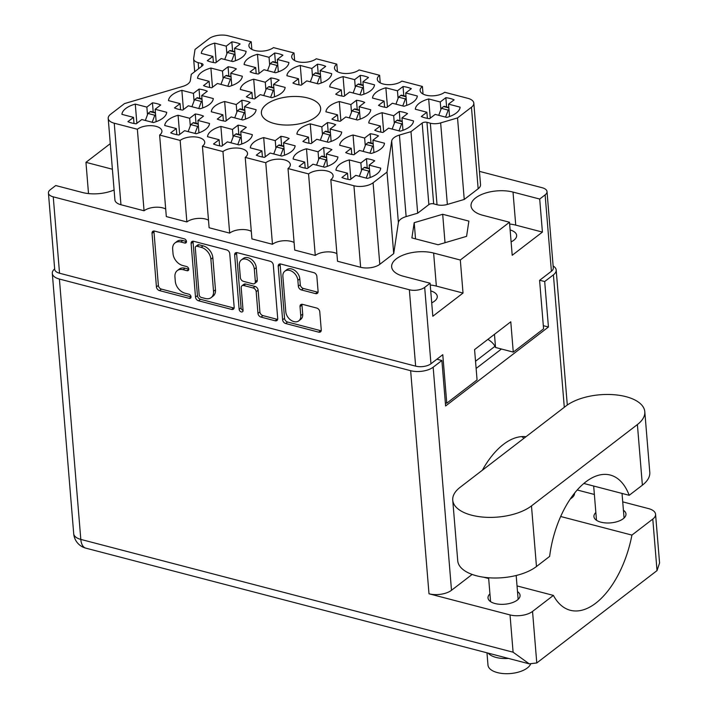 <?xml version="1.0" encoding="UTF-8"?>
<svg xmlns="http://www.w3.org/2000/svg" width="708" height="708" viewBox="0 0 708 708"><rect width="100%" height="100%" fill="white"/><g stroke="black" fill="none" stroke-linecap="round" stroke-linejoin="round"><path stroke-width="1.06" d="M152.45 102.819L146.866 107.112L135.281 104.094A22.47 10.691 -4.7 0 0 125.776 108.483A22.47 10.691 -4.7 0 0 121.918 114.36L133.502 117.378L127.918 121.67A22.47 10.691 -4.7 0 0 136.193 123.829L141.777 119.537L153.362 122.555A22.47 10.691 -4.7 0 0 166.716 112.298L155.141 109.271L160.725 104.979A22.47 10.691 -4.7 0 0 152.45 102.819L153.211 112.059M199.028 89.075L193.434 93.368L181.859 90.341A22.47 10.691 -4.7 0 0 172.345 94.739A22.47 10.691 -4.7 0 0 168.495 100.607L180.08 103.625L174.487 107.917A22.47 10.691 -4.7 0 0 182.761 110.076L188.355 105.784L199.93 108.811A22.47 10.691 -4.7 0 0 213.294 98.545L201.709 95.527L207.302 91.235A22.47 10.691 -4.7 0 0 199.028 89.075L199.78 98.306M241.826 100.244L236.233 104.536L224.657 101.51A22.47 10.691 -4.7 0 0 215.143 105.908A22.47 10.691 -4.7 0 0 211.294 111.775L222.878 114.793L217.285 119.086A22.47 10.691 -4.7 0 0 225.56 121.245L231.153 116.953L242.729 119.979A22.47 10.691 -4.7 0 0 256.092 109.713L244.508 106.696L250.101 102.403A22.47 10.691 -4.7 0 0 241.826 100.244L242.587 109.475M327.423 122.573L321.839 126.865L310.254 123.847A22.47 10.691 -4.7 0 0 300.75 128.237A22.47 10.691 -4.7 0 0 296.9 134.104L308.476 137.131L302.891 141.423A22.47 10.691 -4.7 0 0 311.166 143.582L316.75 139.29L328.335 142.308A22.47 10.691 -4.7 0 0 341.699 132.051L330.114 129.024L335.698 124.732A22.47 10.691 -4.7 0 0 327.423 122.573L328.185 131.812M370.231 133.741L364.638 138.033L353.053 135.016A22.47 10.691 -4.7 0 0 343.548 139.405A22.47 10.691 -4.7 0 0 339.698 145.273L351.274 148.299L345.69 152.592A22.47 10.691 -4.7 0 0 353.965 154.751L359.549 150.459L371.134 153.477A22.47 10.691 -4.7 0 0 384.497 143.22L372.912 140.193L378.506 135.901A22.47 10.691 -4.7 0 0 370.231 133.741L370.983 142.972M195.249 113.988L189.664 118.28L178.08 115.262A22.47 10.691 -4.7 0 0 168.575 119.652A22.47 10.691 -4.7 0 0 164.725 125.52L176.301 128.546L170.716 132.839A22.47 10.691 -4.7 0 0 178.991 134.998L184.576 130.706L196.16 133.724A22.47 10.691 -4.7 0 0 209.524 123.466L197.939 120.44L203.532 116.147A22.47 10.691 -4.7 0 0 195.249 113.988L196.01 123.219M238.056 125.157L232.463 129.449L220.887 126.431A22.47 10.691 -4.7 0 0 211.373 130.821A22.47 10.691 -4.7 0 0 207.524 136.688L219.108 139.715L213.515 144.007A22.47 10.691 -4.7 0 0 221.79 146.167L227.383 141.874L238.959 144.892A22.47 10.691 -4.7 0 0 252.322 134.635L240.738 131.608L246.331 127.316A22.47 10.691 -4.7 0 0 238.056 125.157L238.808 134.387M280.855 136.325L275.262 140.618L263.686 137.6A22.47 10.691 -4.7 0 0 254.172 141.989A22.47 10.691 -4.7 0 0 250.322 147.857L261.907 150.884L256.314 155.176A22.47 10.691 -4.7 0 0 264.588 157.335L270.182 153.043L281.757 156.061A22.47 10.691 -4.7 0 0 295.121 145.804L283.545 142.777L289.13 138.485A22.47 10.691 -4.7 0 0 280.855 136.325L281.616 145.556M323.653 147.494L318.069 151.786L306.484 148.768A22.47 10.691 -4.7 0 0 296.979 153.158A22.47 10.691 -4.7 0 0 293.121 159.026L304.706 162.052L299.121 166.345A22.47 10.691 -4.7 0 0 307.396 168.495L312.98 164.203L324.565 167.23A22.47 10.691 -4.7 0 0 337.92 156.964L326.344 153.946L331.928 149.654A22.47 10.691 -4.7 0 0 323.653 147.494L324.414 156.725M445.845 97.686L440.252 101.979L428.676 98.952A22.47 10.691 -4.7 0 0 419.163 103.35A22.47 10.691 -4.7 0 0 415.313 109.218L426.897 112.236L421.304 116.528A22.47 10.691 -4.7 0 0 429.579 118.687L435.172 114.395L446.748 117.422A22.47 10.691 -4.7 0 0 460.111 107.156L448.527 104.138L454.12 99.846A22.47 10.691 -4.7 0 0 445.845 97.686L446.606 106.917M403.047 86.518L397.454 90.81L385.869 87.792A22.47 10.691 -4.7 0 0 376.364 92.182A22.47 10.691 -4.7 0 0 372.514 98.049L384.09 101.076L378.506 105.368A22.47 10.691 -4.7 0 0 386.78 107.528L392.365 103.235L403.949 106.253A22.47 10.691 -4.7 0 0 417.313 95.987L405.728 92.969L411.321 88.677A22.47 10.691 -4.7 0 0 403.047 86.518L403.799 95.748M360.239 75.349L354.655 79.641L343.07 76.623A22.47 10.691 -4.7 0 0 333.565 81.013A22.47 10.691 -4.7 0 0 329.716 86.88L341.291 89.907L335.707 94.199A22.47 10.691 -4.7 0 0 343.982 96.359L349.566 92.067L361.151 95.084A22.47 10.691 -4.7 0 0 374.514 84.827L362.93 81.801L368.514 77.508A22.47 10.691 -4.7 0 0 360.239 75.349L361 84.579M317.441 64.18L311.856 68.472L300.272 65.455A22.47 10.691 -4.7 0 0 290.767 69.844A22.47 10.691 -4.7 0 0 286.908 75.712L298.493 78.738L292.908 83.031A22.47 10.691 -4.7 0 0 301.183 85.19L306.768 80.898L318.352 83.916A22.47 10.691 -4.7 0 0 331.707 73.659L320.131 70.632L325.715 66.34A22.47 10.691 -4.7 0 0 317.441 64.18L318.202 73.411M274.642 53.011L269.049 57.304L257.473 54.286A22.47 10.691 -4.7 0 0 247.959 58.675A22.47 10.691 -4.7 0 0 244.11 64.543L255.694 67.57L250.101 71.862A22.47 10.691 -4.7 0 0 258.376 74.021L263.969 69.729L275.545 72.747A22.47 10.691 -4.7 0 0 288.908 62.49L277.324 59.463L282.917 55.171A22.47 10.691 -4.7 0 0 274.642 53.011L275.403 62.251M399.268 111.439L393.683 115.731L382.099 112.705A22.47 10.691 -4.7 0 0 372.594 117.103A22.47 10.691 -4.7 0 0 368.744 122.971L380.32 125.989L374.736 130.281A22.47 10.691 -4.7 0 0 383.01 132.44L388.595 128.148L400.179 131.175A22.47 10.691 -4.7 0 0 413.543 120.909L401.958 117.891L407.543 113.599A22.47 10.691 -4.7 0 0 399.268 111.439L400.029 120.67M356.469 100.27L350.885 104.563L339.3 101.536A22.47 10.691 -4.7 0 0 329.795 105.934A22.47 10.691 -4.7 0 0 325.937 111.802L337.521 114.82L331.937 119.112A22.47 10.691 -4.7 0 0 340.212 121.272L345.796 116.979L357.381 120.006A22.47 10.691 -4.7 0 0 370.735 109.74L359.16 106.722L364.744 102.43A22.47 10.691 -4.7 0 0 356.469 100.27L357.23 109.501M366.452 158.663L360.868 162.955L349.283 159.928A22.47 10.691 -4.7 0 0 339.778 164.327A22.47 10.691 -4.7 0 0 335.928 170.194L347.504 173.212L341.92 177.504A22.47 10.691 -4.7 0 0 350.195 179.664L355.779 175.372L367.364 178.398A22.47 10.691 -4.7 0 0 380.727 168.132L369.142 165.114L374.727 160.822A22.47 10.691 -4.7 0 0 366.452 158.663L367.213 167.893M270.872 77.933L265.279 82.225L253.703 79.199A22.47 10.691 -4.7 0 0 244.189 83.597A22.47 10.691 -4.7 0 0 240.339 89.465L251.924 92.483L246.331 96.775A22.47 10.691 -4.7 0 0 254.606 98.934L260.199 94.642L271.775 97.669A22.47 10.691 -4.7 0 0 285.138 87.403L273.554 84.385L279.147 80.093A22.47 10.691 -4.7 0 0 270.872 77.933L271.633 87.164M228.073 66.764L222.48 71.057L210.895 68.039A22.47 10.691 -4.7 0 0 201.391 72.428A22.47 10.691 -4.7 0 0 197.541 78.296L209.117 81.323L203.532 85.615A22.47 10.691 -4.7 0 0 211.807 87.774L217.391 83.482L228.976 86.5A22.47 10.691 -4.7 0 0 242.34 76.234L230.755 73.216L236.348 68.924A22.47 10.691 -4.7 0 0 228.073 66.764L228.826 75.995M216.25 62.339L214.674 43.117A22.47 10.691 -4.7 0 0 205.161 47.507A22.47 10.691 -4.7 0 0 201.311 53.383L212.896 56.401L213.391 62.516M285.784 311.697A9.08 6.425 -127.5 0 0 293.926 321.609A9.08 6.425 -127.5 0 0 298.803 320.848A9.08 6.425 -127.5 0 0 300.767 315.6L300.024 306.599A3.39 2.398 -127.5 0 1 300.758 304.644A3.39 2.398 -127.5 0 1 302.582 304.36L316.724 308.051A3.39 2.398 -127.5 0 1 319.768 311.759L321.264 329.901A3.39 2.398 -127.5 0 1 320.529 331.866A3.39 2.398 -127.5 0 1 318.706 332.149L285.66 323.521A3.39 2.398 -127.5 0 1 282.616 319.821L278.209 266.27A3.39 2.398 -127.5 0 1 278.943 264.305A3.39 2.398 -127.5 0 1 280.766 264.022L313.812 272.642A3.39 2.398 -127.5 0 1 316.857 276.35L318.096 291.377A3.39 2.398 -127.5 0 1 317.361 293.333A3.39 2.398 -127.5 0 1 315.538 293.616L301.396 289.926A3.39 2.398 -127.5 0 1 298.351 286.227L297.864 280.35A9.08 6.425 -127.5 0 0 292.802 271.899A9.08 6.425 -127.5 0 0 284.846 271.191A9.08 6.425 -127.5 0 0 282.881 276.439L285.784 311.697M241.269 311.945A2.372 1.681 -127.5 0 0 242.543 311.741A2.372 1.681 -127.5 0 0 243.056 310.37L241.198 287.758A3.39 2.398 -127.5 0 1 241.932 285.802A3.39 2.398 -127.5 0 1 243.756 285.519L253.137 287.961A3.39 2.398 -127.5 0 1 256.181 291.669L257.969 313.387A3.39 2.398 -127.5 0 0 261.013 317.096L275.155 320.786A3.39 2.398 -127.5 0 0 276.978 320.503A3.39 2.398 -127.5 0 0 277.713 318.538L273.306 264.987A3.39 2.398 -127.5 0 0 270.261 261.279L237.215 252.659A3.39 2.398 -127.5 0 0 235.392 252.942A3.39 2.398 -127.5 0 0 234.658 254.898L239.136 309.343A2.372 1.681 -127.5 0 0 241.269 311.945M391.692 141.007A13.833 6.576 175.3 0 1 394.037 137.635A13.833 6.576 175.3 0 1 399.436 135.06L406.135 216.595A13.833 6.576 -4.7 0 0 400.737 219.17A13.833 6.576 -4.7 0 0 398.392 222.542L391.692 141.007L387.011 172.088L373.089 182.779L379.798 264.314A13.833 6.576 175.3 0 1 360.637 267.288L337.521 261.252L330.822 179.717A13.487 6.416 175.3 0 0 333.132 175.708A13.487 6.416 175.3 0 0 323.388 170.398A13.487 6.416 175.3 0 0 308.564 173.911L288.014 168.548L294.723 250.083L315.264 255.446A13.487 6.416 175.3 0 1 336.902 253.668M315.556 117.156A29.736 14.142 -4.7 0 0 320.653 108.324A29.736 14.142 -4.7 0 0 299.174 96.607A29.736 14.142 -4.7 0 0 266.474 104.35A29.736 14.142 -4.7 0 0 261.385 113.192A29.736 14.142 -4.7 0 0 282.864 124.909A29.736 14.142 -4.7 0 0 315.556 117.156M511.105 241.862A16.08 7.646 -4.7 0 0 513.902 240.18A16.08 7.646 -4.7 0 0 516.654 235.401A16.08 7.646 -4.7 0 0 510.123 229.941M431.721 302.838A16.08 7.646 -4.7 0 0 434.517 301.157A16.08 7.646 -4.7 0 0 437.27 296.378A16.08 7.646 -4.7 0 0 430.738 290.917M430.101 283.218L432.818 316.255L463.023 293.059L460.315 260.022L433.632 253.057A26.966 12.824 -4.7 0 0 396.276 258.854A26.966 12.824 -4.7 0 0 391.648 266.872A26.966 12.824 -4.7 0 0 403.427 276.262L430.101 283.218L424.685 287.386L430.96 363.762A11.062 5.266 175.3 0 1 415.64 366.142L59.534 273.226A11.062 5.266 175.3 0 1 54.702 269.376L48.427 192.992A11.062 5.266 -4.7 0 0 53.25 196.842L409.357 289.758A11.062 5.266 -4.7 0 0 424.685 287.386M460.315 260.022L509.495 222.241L482.812 215.285A26.966 12.824 175.3 0 1 471.041 205.895A26.966 12.824 175.3 0 1 475.661 197.877A26.966 12.824 175.3 0 1 513.017 192.08L539.7 199.045L545.125 194.877A11.062 5.266 -4.7 0 0 547.019 191.594A11.062 5.266 -4.7 0 0 542.186 187.735L479.431 171.363M214.674 43.117L226.25 46.144L231.843 41.843L232.596 51.082M231.843 41.843A22.47 10.691 175.3 0 1 240.118 44.002L234.525 48.294L246.11 51.321A22.47 10.691 -4.7 0 1 232.746 61.578L221.17 58.56L215.577 62.853A22.47 10.691 175.3 0 1 207.302 60.693L212.896 56.401M234.162 307.175L229.755 253.623A3.39 2.398 -127.5 0 0 226.71 249.915L193.665 241.295A3.39 2.398 -127.5 0 0 191.841 241.578A3.39 2.398 -127.5 0 0 191.107 243.534L195.505 297.094A3.39 2.398 -127.5 0 0 198.55 300.794L231.605 309.423A3.39 2.398 -127.5 0 0 233.428 309.139A3.39 2.398 -127.5 0 0 234.162 307.175M180.841 242.021L184.691 243.03A2.372 1.681 -127.5 0 0 185.965 242.826A2.372 1.681 -127.5 0 0 186.284 240.676A2.372 1.681 -127.5 0 0 184.346 238.861L154.592 231.1A3.39 2.398 -127.5 0 0 152.769 231.383A3.39 2.398 -127.5 0 0 152.034 233.348L156.433 286.899A3.39 2.398 -127.5 0 0 159.486 290.599L189.24 298.369A2.372 1.681 -127.5 0 0 190.514 298.165A2.372 1.681 -127.5 0 0 190.833 296.006A2.372 1.681 -127.5 0 0 188.894 294.201L185.045 293.201A10.859 7.691 -127.5 0 1 175.301 281.341L174.938 276.872A10.859 7.691 -127.5 0 1 177.283 270.598A10.859 7.691 -127.5 0 1 183.115 269.695L186.965 270.695A2.372 1.681 -127.5 0 0 188.239 270.5A2.372 1.681 -127.5 0 0 188.558 268.341A2.372 1.681 -127.5 0 0 186.62 266.535L182.77 265.527A10.859 7.691 -127.5 0 1 173.026 253.668L172.663 249.207A10.859 7.691 -127.5 0 1 175.009 242.933A10.859 7.691 -127.5 0 1 180.841 242.021L182.779 240.534A10.859 7.691 -127.5 0 0 176.947 241.446L175.009 242.933M110.289 143.644L85.951 162.336L112.386 169.239M114.094 189.974A26.966 12.824 175.3 0 1 82.42 192.496L55.737 185.54L50.321 189.7A11.062 5.266 -4.7 0 0 48.427 192.992M442.686 214.276L414.198 222.684L411.897 237.923L438.093 244.756L466.581 236.348L468.882 221.108L442.686 214.276L445.022 242.711M478.157 188.762L471.457 107.227A13.833 6.576 -4.7 0 0 473.82 103.12L480.528 184.655A13.833 6.576 175.3 0 1 478.157 188.762L464.244 199.452L447.35 204.435A10.372 4.929 175.3 0 1 437.031 204.736L433.668 203.851A3.46 1.646 -4.7 0 0 428.871 204.594L417.685 213.188L406.135 216.595M379.798 264.314L393.71 253.623L398.392 222.542M272.465 244.278L265.766 162.743L245.216 157.388L251.924 238.915L272.465 244.278A13.487 6.416 175.3 0 1 294.094 242.499M251.296 231.33A13.487 6.416 -4.7 0 0 229.666 233.109L209.117 227.755L202.417 146.22A13.487 6.416 -4.7 0 0 204.727 142.211A13.487 6.416 -4.7 0 0 194.983 136.901A13.487 6.416 -4.7 0 0 180.159 140.414L159.619 135.051A13.487 6.416 -4.7 0 0 161.928 131.042A13.487 6.416 -4.7 0 0 152.185 125.732A13.487 6.416 -4.7 0 0 137.361 129.245L114.245 123.21L120.953 204.745A13.833 6.576 175.3 0 1 114.917 199.93L108.209 118.395A13.833 6.576 -4.7 0 0 114.245 123.21M208.497 220.161A13.487 6.416 -4.7 0 0 186.868 221.94L166.318 216.586L159.619 135.051M165.699 209.002A13.487 6.416 -4.7 0 0 144.06 210.78L120.953 204.745M88.518 193.594L85.951 162.336M547.019 191.594L553.293 267.969A11.062 5.266 175.3 0 1 551.399 271.261L539.593 280.333L543.576 328.831L513.273 352.106L510.778 321.795L474.572 349.602L477.068 379.913L446.766 403.188L442.774 354.69L430.96 363.762M509.495 222.241L512.211 255.278L542.417 232.082L539.7 199.045M475.528 361.248L494.989 346.3M445.359 402.825L446.766 403.188M487.892 339.371A45.808 21.789 175.3 0 1 495.547 347.478L513.273 352.106M494.467 334.326L495.547 347.478M380.24 82.88L379.621 75.296L359.071 69.933A13.487 6.416 175.3 0 1 344.247 73.446A13.487 6.416 175.3 0 1 334.503 68.136A13.487 6.416 175.3 0 1 336.813 64.127L316.272 58.773A13.487 6.416 175.3 0 1 301.449 62.286A13.487 6.416 175.3 0 1 291.705 56.967A13.487 6.416 175.3 0 1 294.015 52.958L273.474 47.604A13.487 6.416 175.3 0 1 258.641 51.118A13.487 6.416 175.3 0 1 248.906 45.799A13.487 6.416 175.3 0 1 251.216 41.79L228.1 35.763A13.833 6.576 -4.7 0 0 208.94 38.736L195.027 49.427L193.665 58.454A10.372 4.929 -4.7 0 0 193.647 59.012A10.372 4.929 -4.7 0 0 198.178 62.623L201.541 63.499A3.46 1.646 175.3 0 1 203.054 64.702A3.46 1.646 175.3 0 1 202.461 65.738L191.275 74.322L190.346 80.508A13.833 6.576 175.3 0 1 182.602 86.456L124.493 103.598L110.581 114.289A13.833 6.576 -4.7 0 0 108.209 118.395M337.442 71.712L336.813 64.127M294.643 60.552L294.015 52.958M251.836 49.383L251.216 41.79M144.06 210.78L137.361 129.245M186.868 221.94L180.159 140.414M229.666 233.109L222.958 151.574L202.417 146.22M245.216 157.388A13.487 6.416 -4.7 0 0 247.526 153.379A13.487 6.416 -4.7 0 0 237.791 148.061A13.487 6.416 -4.7 0 0 222.958 151.574M265.766 162.743A13.487 6.416 175.3 0 1 280.589 159.229A13.487 6.416 175.3 0 1 290.333 164.548A13.487 6.416 175.3 0 1 288.014 168.548M315.264 255.446L308.564 173.911M360.637 267.288L353.929 185.753L330.822 179.717M393.71 253.623L387.011 172.088M417.685 213.188L410.985 131.653L399.436 135.06M428.871 204.594L422.172 123.059L410.985 131.653M437.031 204.736L430.331 123.201L426.959 122.316L433.668 203.851M464.244 199.452L457.536 117.917L440.65 122.9L447.35 204.435M471.457 107.227L457.536 117.917M473.82 103.12A13.833 6.576 -4.7 0 0 467.784 98.306L444.677 92.27A13.487 6.416 -4.7 0 1 429.844 95.784A13.487 6.416 -4.7 0 1 420.109 90.474A13.487 6.416 -4.7 0 1 422.419 86.465L401.87 81.101A13.487 6.416 -4.7 0 1 387.046 84.615A13.487 6.416 -4.7 0 1 377.302 79.305A13.487 6.416 -4.7 0 1 379.621 75.296M423.039 94.049L422.419 86.465M430.331 123.201A10.372 4.929 -4.7 0 0 440.65 122.9M353.929 185.753A13.833 6.576 -4.7 0 0 373.089 182.779M422.172 123.059A3.46 1.646 175.3 0 1 426.959 122.316M415.525 238.87L414.198 222.684M542.417 232.082L515.734 225.117L513.017 192.08M509.636 224.029A26.966 12.824 175.3 0 1 515.734 225.117M463.023 293.059L436.349 286.094A26.966 12.824 -4.7 0 0 430.252 285.005M177.283 270.598L179.221 269.111A10.859 7.691 -127.5 0 1 185.053 268.208L188.762 269.173M154.025 231.012A3.39 2.398 -127.5 0 0 153.972 231.852L158.371 285.413A3.39 2.398 -127.5 0 0 161.415 289.112L191.036 296.838M182.779 240.534L186.487 241.508M193.089 241.207A3.39 2.398 -127.5 0 0 193.045 242.048L197.444 295.608A3.39 2.398 -127.5 0 0 200.488 299.307L233.543 307.936A3.39 2.398 -127.5 0 0 234.109 308.015M197.081 246.26A2.372 1.681 -127.5 0 0 195.806 246.464A2.372 1.681 -127.5 0 0 195.293 247.835L199.16 294.838A2.372 1.681 -127.5 0 0 201.293 297.44L205.355 298.493A10.859 7.691 -127.5 0 0 211.188 297.59A10.859 7.691 -127.5 0 0 213.533 291.315L210.887 259.181A10.859 7.691 -127.5 0 0 201.143 247.322L197.081 246.26L199.019 244.773A2.372 1.681 -127.5 0 0 197.744 244.977L195.806 246.464M211.188 297.59L213.117 296.103A10.859 7.691 -127.5 0 0 215.471 289.829L213.533 291.315M199.019 244.773L203.081 245.835A10.859 7.691 -127.5 0 1 212.825 257.694L215.471 289.829M241.932 285.802L243.862 284.315A3.39 2.398 -127.5 0 1 245.685 284.023L255.075 286.474A3.39 2.398 -127.5 0 1 258.119 290.183L259.898 311.901A3.39 2.398 -127.5 0 0 262.951 315.609L277.094 319.299A3.39 2.398 -127.5 0 0 277.66 319.379M236.649 252.57A3.39 2.398 -127.5 0 0 236.596 253.411L241.065 307.856A2.372 1.681 -127.5 0 0 243.056 310.414M254.322 269.129A9.08 6.425 -127.5 0 0 249.26 260.686A9.08 6.425 -127.5 0 0 241.304 259.978A9.08 6.425 -127.5 0 0 239.339 265.226L240.366 277.642A3.39 2.398 -127.5 0 0 243.41 281.35L252.791 283.802A3.39 2.398 -127.5 0 0 254.614 283.51A3.39 2.398 -127.5 0 0 255.349 281.554L254.322 269.129L256.261 267.642A9.08 6.425 -127.5 0 0 251.198 259.199A9.08 6.425 -127.5 0 0 243.242 258.491L241.304 259.978M254.614 283.51L256.553 282.023A3.39 2.398 -127.5 0 0 257.287 280.067L255.349 281.554M256.261 267.642L257.287 280.067M284.846 271.191L286.784 269.704A9.08 6.425 -127.5 0 1 294.74 270.412A9.08 6.425 -127.5 0 1 299.803 278.864L300.289 284.74A3.39 2.398 -127.5 0 0 303.334 288.439L317.476 292.13A3.39 2.398 -127.5 0 0 318.042 292.218M298.803 320.848L300.741 319.361A9.08 6.425 -127.5 0 0 302.705 314.113L300.767 315.6M302.015 304.272A3.39 2.398 -127.5 0 0 301.962 305.113L302.705 314.113M280.2 263.934A3.39 2.398 -127.5 0 0 280.147 264.774L284.545 318.334A3.39 2.398 -127.5 0 0 287.59 322.034L320.644 330.663A3.39 2.398 -127.5 0 0 321.211 330.751M234.525 48.294L235.543 60.702M226.25 46.144L226.879 53.737M230.755 73.216L231.773 85.615M222.48 71.057L223.108 78.65M212.48 87.252L210.895 68.039M209.117 81.323L209.621 87.438M273.554 84.385L274.571 96.784M265.279 82.225L265.907 89.819M255.278 98.421L253.703 79.199M251.924 92.483L252.42 98.607M369.142 165.114L370.16 177.513M360.868 162.955L361.496 170.548M350.867 179.151L349.283 159.928M347.504 173.212L348.009 179.336M359.16 106.722L360.177 119.121M350.885 104.563L351.504 112.156M340.884 120.758L339.3 101.536M337.521 114.82L338.026 120.944M401.958 117.891L402.976 130.29M393.683 115.731L394.312 123.325M383.683 131.927L382.099 112.705M380.32 125.989L380.824 132.104M277.324 59.463L278.35 71.862M269.049 57.304L269.677 64.906M259.048 73.508L257.473 54.286M255.694 67.57L256.199 73.685M320.131 70.632L321.149 83.031M311.856 68.472L312.476 76.066M301.856 84.668L300.272 65.455M298.493 78.738L298.997 84.854M362.93 81.801L363.947 94.199M354.655 79.641L355.274 87.234M344.654 95.837L343.07 76.623M341.291 89.907L341.796 96.023M405.728 92.969L406.746 105.368M397.454 90.81L398.082 98.403M387.453 107.005L385.869 87.792M384.09 101.076L384.594 107.191M448.527 104.138L449.553 116.537M440.252 101.979L440.88 109.572M430.252 118.174L428.676 98.952M426.897 112.236L427.402 118.36M326.344 153.946L327.361 166.345M318.069 151.786L318.689 159.38M308.069 167.982L306.484 148.768M304.706 162.052L305.21 168.168M283.545 142.777L284.563 155.176M275.262 140.618L275.89 148.211M265.261 156.813L263.686 137.6M261.907 150.884L262.411 156.999M240.738 131.608L241.755 144.007M232.463 129.449L233.091 137.042M222.462 145.644L220.887 126.431M219.108 139.715L219.604 145.83M197.939 120.44L198.957 132.839M189.664 118.28L190.293 125.874M179.664 134.476L178.08 115.262M176.301 128.546L176.805 134.662M372.912 140.193L373.93 152.592M364.638 138.033L365.266 145.627M354.637 154.229L353.053 135.016M351.274 148.299L351.779 154.415M330.114 129.024L331.132 141.423M321.839 126.865L322.459 134.467M311.839 143.069L310.254 123.847M308.476 137.131L308.98 143.246M244.508 106.696L245.534 119.094M236.233 104.536L236.861 112.13M226.233 120.732L224.657 101.51M222.878 114.793L223.383 120.909M201.709 95.527L202.727 107.926M193.434 93.368L194.063 100.961M183.434 109.563L181.859 90.341M180.08 103.625L180.575 109.749M155.141 109.271L156.158 121.67M146.866 107.112L147.485 114.714M136.865 123.316L135.281 104.094M133.502 117.378L134.007 123.493M366.186 178.089L368.806 171.079L369.585 170.486M359.345 176.301L361.956 169.292L364.239 167.539A2.416 1.266 -75.4 0 1 365.027 167.318L369.417 168.469M348.725 179.46L349.743 179.611M368.806 171.079L361.956 169.292M452.739 500.14L457.731 560.763A43.215 20.559 -4.7 0 0 476.59 575.808A43.215 20.559 -4.7 0 0 536.469 566.524L549.647 556.399A75.367 39.347 104.6 0 1 610.269 475.05A75.367 39.347 104.6 0 1 629.2 495.299L642.377 485.175A43.215 20.559 -4.7 0 0 649.785 472.325L644.802 411.711A43.215 20.559 -4.7 0 0 613.579 394.683A43.215 20.559 -4.7 0 0 566.064 405.941L460.147 487.29A43.215 20.559 -4.7 0 0 452.739 500.14A43.215 20.559 -4.7 0 0 471.608 515.194A43.215 20.559 -4.7 0 0 531.478 505.91L637.395 424.552A43.215 20.559 -4.7 0 0 644.802 411.711M530.593 664.131A21.612 10.275 175.3 0 1 497.414 672.6A21.612 10.275 175.3 0 1 487.98 665.077L486.98 652.82M508.512 658.44A21.612 10.275 175.3 0 1 496.175 657.449A21.612 10.275 175.3 0 1 488.157 653.13M623.412 510.256A16.08 7.646 175.3 0 1 625.978 513.955A16.08 7.646 175.3 0 1 617.739 521.477A16.08 7.646 175.3 0 1 600.95 522.185A16.08 7.646 175.3 0 1 593.932 516.592A16.08 7.646 175.3 0 1 595.853 512.521M517.504 591.605A16.08 7.646 175.3 0 1 520.061 595.304A16.08 7.646 175.3 0 1 511.822 602.827A16.08 7.646 175.3 0 1 495.034 603.535A16.08 7.646 175.3 0 1 488.016 597.941A16.08 7.646 175.3 0 1 489.936 593.87M526.009 436.712A78.482 40.967 104.6 0 0 482.343 470.245M521.752 436.606A78.482 40.967 -75.4 0 1 523.991 438.261M536.779 662.962L529.221 663.839L513.096 652.201L510.025 614.925A16.249 7.726 -4.7 0 0 532.54 611.429L536.779 662.962L657.024 570.604L652.785 519.079L631.925 535.098L560.692 516.504M652.785 519.079A16.249 7.726 -4.7 0 0 655.564 514.247A16.249 7.726 -4.7 0 0 648.475 508.583L622.73 501.866M594.366 494.467L577.232 489.998M574.542 493.202A16.249 7.726 175.3 0 1 571.745 497.928L570.232 499.096M564.294 407.295L553.408 274.846L544.691 281.545L539.708 280.244M553.408 274.846A16.249 7.726 -4.7 0 0 556.187 270.022A16.249 7.726 -4.7 0 0 553.134 265.978M54.666 268.898A16.249 7.726 -4.7 0 0 52.303 273.385A16.249 7.726 -4.7 0 0 59.401 279.049L410.649 370.7A16.249 7.726 -4.7 0 0 433.163 367.204L441.881 360.514L436.889 359.213M544.691 281.545L548.435 327.007L445.615 405.976L441.881 360.514M472.147 574.436L451.5 590.286A16.249 7.726 175.3 0 1 428.995 593.782L410.649 370.7M510.025 614.925L428.995 593.782M476.121 368.452L501.432 349.017M548.435 327.007L543.319 325.671M517.035 585.923L553.399 595.41L532.54 611.429M488.67 578.525L483.661 577.215M553.399 595.41A78.482 40.967 104.6 0 0 570.303 610.278A78.482 40.967 104.6 0 0 631.925 535.098M655.564 514.247L659.573 562.993L657.024 570.604M583.861 483.475L629.2 495.299M231.578 61.277L234.189 54.268L234.968 53.666M224.728 59.49L227.348 52.48L229.622 50.728A2.416 1.266 -75.4 0 1 230.41 50.507L234.799 51.657M214.108 62.64L215.126 62.8M234.189 54.268L227.348 52.48M227.808 86.19L230.419 79.181L231.197 78.588M220.958 84.411L223.578 77.393L225.852 75.641A2.416 1.266 -75.4 0 1 226.64 75.429L231.029 76.57M210.338 87.562L211.356 87.712M230.419 79.181L223.578 77.393M270.606 97.359L273.226 90.35L273.996 89.757M263.757 95.571L266.376 88.562L268.651 86.81A2.416 1.266 -75.4 0 1 269.438 86.597L273.828 87.739M253.137 98.731L254.163 98.881M273.226 90.35L266.376 88.562M356.204 119.696L358.823 112.687L359.602 112.094M349.354 117.909L351.973 110.899L354.257 109.147A2.416 1.266 -75.4 0 1 355.044 108.926L359.434 110.076M338.743 121.068L339.76 121.218M358.823 112.687L351.973 110.899M399.002 130.865L401.622 123.856L402.401 123.263M392.161 129.077L394.772 122.068L397.055 120.316A2.416 1.266 -75.4 0 1 397.843 120.094L402.233 121.245M381.541 132.228L382.559 132.387M401.622 123.856L394.772 122.068M274.377 72.446L276.996 65.437L277.766 64.835M267.527 70.658L270.146 63.649L272.43 61.897A2.416 1.266 -75.4 0 1 273.208 61.676L277.607 62.817M256.916 73.809L257.933 73.959M276.996 65.437L270.146 63.649M317.175 83.615L319.795 76.597L320.574 76.004M310.325 81.827L312.945 74.818L315.228 73.066A2.416 1.266 -75.4 0 1 316.016 72.844L320.405 73.986M299.714 84.978L300.732 85.128M319.795 76.597L312.945 74.818M359.974 94.783L362.593 87.765L363.372 87.172M353.133 92.996L355.743 85.978L358.027 84.234A2.416 1.266 -75.4 0 1 358.814 84.013L363.204 85.155M342.513 96.146L343.53 96.297M362.593 87.765L355.743 85.978M402.781 105.943L405.392 98.934L406.171 98.341M395.931 104.165L398.551 97.146L400.825 95.394A2.416 1.266 -75.4 0 1 401.613 95.182L406.003 96.323M385.311 107.315L386.329 107.466M405.392 98.934L398.551 97.146M445.58 117.112L448.199 110.103L448.969 109.51M438.73 115.324L441.349 108.315L443.624 106.563A2.416 1.266 -75.4 0 1 444.412 106.35L448.81 107.492M428.11 118.484L429.137 118.634M448.199 110.103L441.349 108.315M323.388 166.92L326.007 159.911L326.786 159.318M316.538 165.132L319.158 158.123L321.441 156.371A2.416 1.266 -75.4 0 1 322.228 156.158L326.618 157.3M305.927 168.292L306.945 168.442M326.007 159.911L319.158 158.123M280.589 155.751L283.209 148.742L283.979 148.149M273.739 153.972L276.359 146.954L278.642 145.211A2.416 1.266 -75.4 0 1 279.421 144.99L283.82 146.131M263.128 157.123L264.146 157.273M283.209 148.742L276.359 146.954M237.791 144.591L240.41 137.573L241.18 136.98M230.941 142.804L233.56 135.794L235.835 134.042A2.416 1.266 -75.4 0 1 236.622 133.821L241.012 134.963M220.321 145.954L221.347 146.105M240.41 137.573L233.56 135.794M194.992 133.423L197.603 126.413L198.382 125.812M188.142 131.635L190.762 124.626L193.036 122.873A2.416 1.266 -75.4 0 1 193.824 122.652L198.213 123.794M177.522 134.786L178.54 134.936M197.603 126.413L190.762 124.626M369.965 153.176L372.576 146.167L373.355 145.565M363.115 151.388L365.735 144.379L368.01 142.627A2.416 1.266 -75.4 0 1 368.797 142.405L373.187 143.547M352.495 154.539L353.513 154.689M372.576 146.167L365.735 144.379M327.158 142.007L329.778 134.998L330.556 134.396M320.317 140.219L322.928 133.21L325.211 131.458A2.416 1.266 -75.4 0 1 325.999 131.237L330.388 132.387M309.697 143.37L310.715 143.52M329.778 134.998L322.928 133.21M241.561 119.67L244.18 112.66L244.95 112.068M234.711 117.882L237.33 110.873L239.614 109.12A2.416 1.266 -75.4 0 1 240.393 108.899L244.791 110.05M224.1 121.041L225.117 121.192M244.18 112.66L237.33 110.873M198.762 108.501L201.373 101.492L202.152 100.899M191.912 106.713L194.532 99.704L196.806 97.952A2.416 1.266 -75.4 0 1 197.594 97.731L201.984 98.881M181.292 109.873L182.31 110.023M201.373 101.492L194.532 99.704M152.185 122.254L154.804 115.245L155.583 114.643M145.344 120.466L147.954 113.457L150.238 111.705A2.416 1.266 -75.4 0 1 151.025 111.483L155.415 112.634M134.724 123.617L135.741 123.767M154.804 115.245L147.954 113.457M53.25 196.842L59.534 273.226M415.64 366.142L409.357 289.758M551.399 271.261L545.125 194.877M198.178 62.623L198.674 68.649M201.771 66.26L201.541 63.499M436.349 286.094L433.632 253.057M188.762 269.314L186.965 270.695M185.053 268.208L183.115 269.695M191.036 296.988L189.24 298.369M161.415 289.112L159.486 290.599M158.371 285.413L156.433 286.899M153.972 231.852L152.034 233.348M186.487 241.649L184.691 243.03M233.543 307.936L231.605 309.423M200.488 299.307L198.55 300.794M197.444 295.608L195.505 297.094M193.045 242.048L191.107 243.534M212.825 257.694L210.887 259.181M203.081 245.835L201.143 247.322M277.094 319.299L275.155 320.786M262.951 315.609L261.013 317.096M259.898 311.901L257.969 313.387M258.119 290.183L256.181 291.669M255.075 286.474L253.137 287.961M245.685 284.023L243.756 285.519M241.065 307.856L239.136 309.343M236.596 253.411L234.658 254.898M317.476 292.13L315.538 293.616M303.334 288.439L301.396 289.926M300.289 284.74L298.351 286.227M299.803 278.864L297.864 280.35M301.962 305.113L300.024 306.599M320.644 330.663L318.706 332.149M287.59 322.034L285.66 323.521M284.545 318.334L282.616 319.821M280.147 264.774L278.209 266.27M369.452 168.902L364.239 167.539M571.745 497.928L571.675 497.016M433.163 367.204L451.5 590.286M59.401 279.049L80.809 539.408L513.096 652.201M85.801 548.142A16.249 8.478 -75.4 0 1 80.809 539.408A16.249 7.726 -4.7 0 1 73.712 533.752A16.249 16.249 0 0 0 85.801 548.142L529.221 663.839M642.377 485.175L637.395 424.552M536.469 566.524L531.478 505.91M234.835 52.091L229.622 50.728M231.065 77.004L225.852 75.641M273.863 88.173L268.651 86.81M359.469 110.51L354.257 109.147M402.268 121.679L397.055 120.316M277.642 63.26L272.43 61.897M320.441 74.42L315.228 73.066M363.239 85.588L358.027 84.234M406.038 96.757L400.825 95.394M448.845 107.926L443.624 106.563M326.654 157.734L321.441 156.371M283.855 146.565L278.642 145.211M241.047 135.396L235.835 134.042M198.249 124.227L193.036 122.873M373.222 143.981L368.01 142.627M330.424 132.821L325.211 131.458M244.826 110.483L239.614 109.12M202.019 99.315L196.806 97.952M155.45 113.068L150.238 111.705M194.691 71.703L193.647 59.012M516.176 575.498L518.141 599.375M622.031 493.432L624.058 518.026M593.676 486.033L596.49 520.292M488.609 577.763L490.573 601.641M73.712 533.752L52.303 273.385M567.294 405.038L556.187 270.022"/></g></svg>
